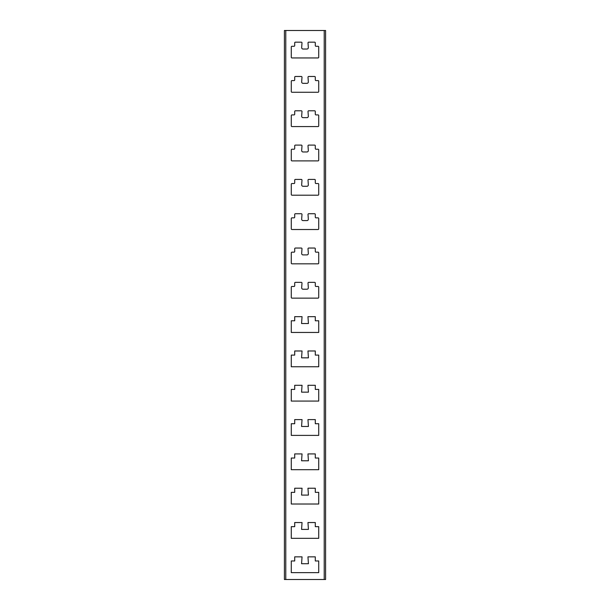 <?xml version="1.0" encoding="UTF-8"?>
<svg xmlns="http://www.w3.org/2000/svg" width="610" height="610" viewBox="0 0 610 610"><rect width="100%" height="100%" fill="white"/><g stroke="black" fill="none" stroke-linecap="round" stroke-linejoin="round"><path stroke-width="0.91" d="M308.431 357.841L307.951 350.979L315.294 350.979L315.294 355.096L318.725 355.096L318.725 366.762L291.275 366.762L291.275 355.096L294.706 355.096L294.706 350.979L302.049 350.979L301.569 357.841L308.431 357.841M294.706 492.346L294.706 488.229L302.049 488.229L301.569 495.091L308.431 495.091L307.951 488.229L315.294 488.229L315.294 492.346L318.725 492.346L318.725 504.012L291.275 504.012L291.275 492.346L294.706 492.346M302.049 419.604L301.569 426.466L308.431 426.466L307.951 419.604L315.294 419.604L315.294 423.721L318.725 423.721L318.725 435.387L291.275 435.387L291.275 423.721L294.706 423.721L294.706 419.604L302.049 419.604M294.706 556.854L302.049 556.854L301.569 563.716L308.431 563.716L307.951 556.854L315.294 556.854L315.294 560.971L318.725 560.971L318.725 572.637L291.275 572.637L291.275 560.971L294.706 560.971L294.706 556.854M294.706 522.541L302.049 522.541L301.569 529.404L308.431 529.404L307.951 522.541L315.294 522.541L315.294 526.659L318.725 526.659L318.725 538.325L291.275 538.325L291.275 526.659L294.706 526.659L294.706 522.541M308.431 460.779L307.951 453.916L315.294 453.916L315.294 458.034L318.725 458.034L318.725 469.7L291.275 469.7L291.275 458.034L294.706 458.034L294.706 453.916L302.049 453.916L301.569 460.779L308.431 460.779M294.706 385.291L302.049 385.291L301.569 392.154L308.431 392.154L307.951 385.291L315.294 385.291L315.294 389.409L318.725 389.409L318.725 401.075L291.275 401.075L291.275 389.409L294.706 389.409L294.706 385.291M294.706 316.666L302.049 316.666L301.569 323.529L308.431 323.529L307.951 316.666L315.294 316.666L315.294 320.784L318.725 320.784L318.725 332.45L291.275 332.45L291.275 320.784L294.706 320.784L294.706 316.666M324.215 30.5L285.785 30.5L285.785 579.5L324.215 579.5L324.215 30.5L325.587 30.5L325.587 579.5L324.215 579.5M294.706 42.852A0.686 0.686 0 0 1 295.392 42.166L301.31 42.166A0.686 0.686 0 0 1 301.996 42.898L301.668 47.557A1.373 1.373 0 0 0 303.04 49.029L306.96 49.029A1.373 1.373 0 0 0 308.332 47.557L308.004 42.898A0.686 0.686 0 0 1 308.69 42.166L314.608 42.166A0.686 0.686 0 0 1 315.294 42.852L315.294 45.597A0.686 0.686 0 0 0 315.98 46.284L318.039 46.284A0.686 0.686 0 0 1 318.725 46.97L318.725 57.264A0.686 0.686 0 0 1 318.039 57.95L291.961 57.95A0.686 0.686 0 0 1 291.275 57.264L291.275 46.97A0.686 0.686 0 0 1 291.961 46.284L294.02 46.284A0.686 0.686 0 0 0 294.706 45.597L294.706 42.852M294.706 114.222L294.706 111.477A0.686 0.686 0 0 1 295.392 110.791L301.31 110.791A0.686 0.686 0 0 1 301.996 111.523L301.668 116.182A1.373 1.373 0 0 0 303.04 117.654L306.96 117.654A1.373 1.373 0 0 0 308.332 116.182L308.004 111.523A0.686 0.686 0 0 1 308.69 110.791L314.608 110.791A0.686 0.686 0 0 1 315.294 111.477L315.294 114.222A0.686 0.686 0 0 0 315.98 114.909L318.039 114.909A0.686 0.686 0 0 1 318.725 115.595L318.725 125.889A0.686 0.686 0 0 1 318.039 126.575L291.961 126.575A0.686 0.686 0 0 1 291.275 125.889L291.275 115.595A0.686 0.686 0 0 1 291.961 114.909L294.02 114.909A0.686 0.686 0 0 0 294.706 114.222M294.706 180.102A0.686 0.686 0 0 1 295.392 179.416L301.31 179.416A0.686 0.686 0 0 1 301.996 180.148L301.668 184.807A1.373 1.373 0 0 0 303.04 186.279L306.96 186.279A1.373 1.373 0 0 0 308.332 184.807L308.004 180.148A0.686 0.686 0 0 1 308.69 179.416L314.608 179.416A0.686 0.686 0 0 1 315.294 180.102L315.294 182.847A0.686 0.686 0 0 0 315.98 183.534L318.039 183.534A0.686 0.686 0 0 1 318.725 184.22L318.725 194.514A0.686 0.686 0 0 1 318.039 195.2L291.961 195.2A0.686 0.686 0 0 1 291.275 194.514L291.275 184.22A0.686 0.686 0 0 1 291.961 183.534L294.02 183.534A0.686 0.686 0 0 0 294.706 182.847L294.706 180.102M294.706 251.472L294.706 248.727A0.686 0.686 0 0 1 295.392 248.041L301.31 248.041A0.686 0.686 0 0 1 301.996 248.773L301.668 253.432A1.373 1.373 0 0 0 303.04 254.904L306.96 254.904A1.373 1.373 0 0 0 308.332 253.432L308.004 248.773A0.686 0.686 0 0 1 308.69 248.041L314.608 248.041A0.686 0.686 0 0 1 315.294 248.727L315.294 251.472A0.686 0.686 0 0 0 315.98 252.159L318.039 252.159A0.686 0.686 0 0 1 318.725 252.845L318.725 263.139A0.686 0.686 0 0 1 318.039 263.825L291.961 263.825A0.686 0.686 0 0 1 291.275 263.139L291.275 252.845A0.686 0.686 0 0 1 291.961 252.159L294.02 252.159A0.686 0.686 0 0 0 294.706 251.472M294.706 283.04A0.686 0.686 0 0 1 295.392 282.354L301.31 282.354A0.686 0.686 0 0 1 301.996 283.086L301.668 287.745A1.373 1.373 0 0 0 303.04 289.216L306.96 289.216A1.373 1.373 0 0 0 308.332 287.745L308.004 283.086A0.686 0.686 0 0 1 308.69 282.354L314.608 282.354A0.686 0.686 0 0 1 315.294 283.04L315.294 285.785A0.686 0.686 0 0 0 315.98 286.471L318.039 286.471A0.686 0.686 0 0 1 318.725 287.158L318.725 297.451A0.686 0.686 0 0 1 318.039 298.137L291.961 298.137A0.686 0.686 0 0 1 291.275 297.451L291.275 287.158A0.686 0.686 0 0 1 291.961 286.471L294.02 286.471A0.686 0.686 0 0 0 294.706 285.785L294.706 283.04M294.706 217.16L294.706 214.415A0.686 0.686 0 0 1 295.392 213.729L301.31 213.729A0.686 0.686 0 0 1 301.996 214.461L301.668 219.12A1.373 1.373 0 0 0 303.04 220.591L306.96 220.591A1.373 1.373 0 0 0 308.332 219.12L308.004 214.461A0.686 0.686 0 0 1 308.69 213.729L314.608 213.729A0.686 0.686 0 0 1 315.294 214.415L315.294 217.16A0.686 0.686 0 0 0 315.98 217.846L318.039 217.846A0.686 0.686 0 0 1 318.725 218.532L318.725 228.826A0.686 0.686 0 0 1 318.039 229.512L291.961 229.512A0.686 0.686 0 0 1 291.275 228.826L291.275 218.532A0.686 0.686 0 0 1 291.961 217.846L294.02 217.846A0.686 0.686 0 0 0 294.706 217.16M294.706 145.79A0.686 0.686 0 0 1 295.392 145.104L301.31 145.104A0.686 0.686 0 0 1 301.996 145.836L301.668 150.495A1.373 1.373 0 0 0 303.04 151.966L306.96 151.966A1.373 1.373 0 0 0 308.332 150.495L308.004 145.836A0.686 0.686 0 0 1 308.69 145.104L314.608 145.104A0.686 0.686 0 0 1 315.294 145.79L315.294 148.535A0.686 0.686 0 0 0 315.98 149.221L318.039 149.221A0.686 0.686 0 0 1 318.725 149.907L318.725 160.201A0.686 0.686 0 0 1 318.039 160.887L291.961 160.887A0.686 0.686 0 0 1 291.275 160.201L291.275 149.907A0.686 0.686 0 0 1 291.961 149.221L294.02 149.221A0.686 0.686 0 0 0 294.706 148.535L294.706 145.79M294.706 79.91L294.706 77.165A0.686 0.686 0 0 1 295.392 76.479L301.31 76.479A0.686 0.686 0 0 1 301.996 77.211L301.668 81.87A1.373 1.373 0 0 0 303.04 83.341L306.96 83.341A1.373 1.373 0 0 0 308.332 81.87L308.004 77.211A0.686 0.686 0 0 1 308.69 76.479L314.608 76.479A0.686 0.686 0 0 1 315.294 77.165L315.294 79.91A0.686 0.686 0 0 0 315.98 80.596L318.039 80.596A0.686 0.686 0 0 1 318.725 81.282L318.725 91.576A0.686 0.686 0 0 1 318.039 92.262L291.961 92.262A0.686 0.686 0 0 1 291.275 91.576L291.275 81.282A0.686 0.686 0 0 1 291.961 80.596L294.02 80.596A0.686 0.686 0 0 0 294.706 79.91M285.785 579.5L284.412 579.5L284.412 30.5L285.785 30.5"/></g></svg>
